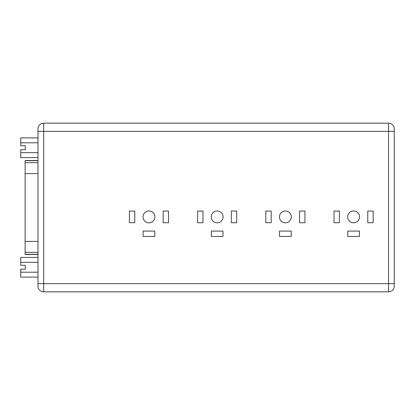 <?xml version="1.0" encoding="UTF-8"?>
<svg xmlns="http://www.w3.org/2000/svg" width="415" height="415" viewBox="0 0 415 415"><rect width="100%" height="100%" fill="white"/><g stroke="black" fill="none" stroke-linecap="round" stroke-linejoin="round"><path stroke-width="0.62" d="M353.58 222.819A5.929 5.929 0 0 1 347.656 216.895A5.929 5.929 0 0 1 353.58 210.965A5.929 5.929 0 0 1 359.509 216.895A5.929 5.929 0 0 1 353.58 222.819M285.375 222.819A5.929 5.929 0 0 1 279.445 216.895A5.929 5.929 0 0 1 285.375 210.965A5.929 5.929 0 0 1 291.299 216.895A5.929 5.929 0 0 1 285.375 222.819M217.164 222.819A5.929 5.929 0 0 1 211.24 216.895A5.929 5.929 0 0 1 217.164 210.965A5.929 5.929 0 0 1 223.094 216.895A5.929 5.929 0 0 1 217.164 222.819M148.959 210.965A5.929 5.929 0 0 0 143.03 216.895A5.929 5.929 0 0 0 148.959 222.819A5.929 5.929 0 0 0 154.883 216.895A5.929 5.929 0 0 0 148.959 210.965M25.31 265.315L25.31 269.231L25.31 265.315L20.75 265.315L20.75 262.353L37.983 262.353M37.983 254.462L25.128 254.462L25.128 160.538L37.983 160.538M37.983 157.57L20.75 157.57L20.75 149.685L25.31 149.685L25.31 145.769L20.75 145.769L20.75 142.807L37.983 142.807M20.75 152.647L37.983 152.647M25.31 149.685L25.31 145.769M37.983 277.116L20.75 277.116L20.75 269.231L25.31 269.231M37.983 283.642L37.983 128.852L37.983 131.358L43.684 131.358L43.684 291.849L388.549 291.849A5.701 5.701 0 0 0 394.25 286.148L394.25 283.642L394.25 286.148A5.701 5.701 0 0 1 388.549 291.849L388.549 283.642L37.983 283.642L37.983 286.148L37.983 283.642M394.25 128.852A5.701 5.701 0 0 0 388.549 123.151L43.684 123.151A5.701 5.701 0 0 0 37.983 128.852A5.701 5.701 0 0 1 43.684 123.151L43.684 131.358L388.549 131.358L388.549 123.151A5.701 5.701 0 0 1 394.25 128.852L394.25 283.642L388.549 283.642L388.549 131.358L394.25 131.358M231.347 222.731L236.726 222.731L236.726 211.059L231.347 211.059L231.347 222.731M197.602 222.731L202.982 222.731L202.982 211.059L197.602 211.059L197.602 222.731M211.328 236.457L223 236.457L223 231.077L211.328 231.077L211.328 236.457M143.123 236.457L154.795 236.457L154.795 231.077L143.123 231.077L143.123 236.457M163.142 222.731L168.521 222.731L168.521 211.059L163.142 211.059L163.142 222.731M129.397 222.731L134.776 222.731L134.776 211.059L129.397 211.059L129.397 222.731M279.539 231.077L279.539 236.457L291.211 236.457L291.211 231.077L279.539 231.077M347.744 231.077L347.744 236.457L359.416 236.457L359.416 231.077L347.744 231.077M265.813 211.059L265.813 222.731L271.192 222.731L271.192 211.059L265.813 211.059M334.018 211.059L334.018 222.731L339.397 222.731L339.397 211.059L334.018 211.059M299.557 211.059L299.557 222.731L304.937 222.731L304.937 211.059L299.557 211.059M367.763 211.059L367.763 222.731L373.142 222.731L373.142 211.059L367.763 211.059M37.983 286.148A5.701 5.701 0 0 0 43.684 291.849A5.701 5.701 0 0 1 37.983 286.148M20.75 142.807L20.75 137.884L37.983 137.884M20.75 272.193L37.983 272.193M20.75 262.353L20.75 257.43L37.983 257.43M25.128 254.291L37.983 254.291M25.128 252.346L37.983 252.346M25.128 241.39L37.983 241.39M25.128 173.61L37.983 173.61M25.128 162.654L37.983 162.654M25.128 160.709L37.983 160.709"/></g></svg>
